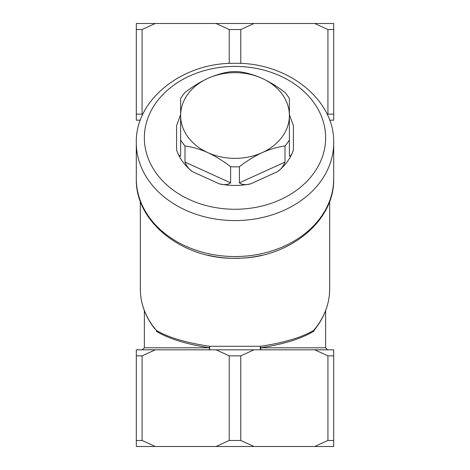 <?xml version="1.0" encoding="UTF-8"?>
<svg xmlns="http://www.w3.org/2000/svg" width="470" height="470" viewBox="0 0 470 470"><rect width="100%" height="100%" fill="white"/><g stroke="black" fill="none" stroke-linecap="round" stroke-linejoin="round"><path stroke-width="0.7" d="M329.67 201.295L329.67 288.915A94.67 74.601 180 0 1 313.649 330.439C301.646 337.472 283.939 342.748 260.539 346.272L209.461 346.272C186.014 342.736 168.313 337.454 156.351 330.439A2.015 1.686 -61.8 0 1 156.422 331.327C168.442 338.67 186.132 344.163 209.485 347.8A2.015 0.564 -82.8 0 0 209.461 346.272A2.015 0.834 -90 0 1 209.702 348.499A2.015 0.834 -90 0 1 208.915 349.815A2.015 0.57 90 0 0 209.485 347.8L144.355 347.8L142.345 349.815M327.925 355.855L327.925 440.455L333.7 440.455L333.7 349.815L314.718 349.815L327.925 355.855L333.7 355.855M229.225 440.455L216.018 446.5L155.282 446.5L142.075 440.455L136.3 440.455L136.3 349.815L216.018 349.815L229.225 355.855L229.225 440.455L240.775 440.455L240.775 355.855L253.982 349.815L314.718 349.815M229.225 355.855L240.775 355.855M142.075 440.455L142.075 355.855L155.282 349.815M136.3 355.855L142.075 355.855M327.925 440.455L314.718 446.5L333.7 446.5L333.7 440.455M314.718 446.5L253.982 446.5L240.775 440.455M216.018 446.5L253.982 446.5M136.3 440.455L136.3 446.5L155.282 446.5M216.018 349.815L253.982 349.815M140.36 120.185L136.3 120.185L136.3 29.545L142.075 29.545L155.282 23.5L333.7 23.5L333.7 114.145L327.925 114.145L327.925 29.545L333.7 29.545M333.7 114.145L333.7 120.185L329.64 120.185M136.3 29.545L136.3 23.5L155.282 23.5M240.775 63.45L240.775 29.545L253.982 23.5M229.225 63.45L229.225 29.545L240.775 29.545M142.745 114.492L142.075 114.145L136.3 114.145M142.075 114.145L142.075 29.545M314.718 23.5L327.925 29.545M216.018 23.5L229.225 29.545M327.925 114.145L327.255 114.492M327.167 305.952A94.552 74.507 180 0 1 318.666 324.053L313.578 331.327C301.599 338.659 283.909 344.146 260.515 347.8L325.645 347.8L327.655 349.815M317.802 325.334L313.649 330.439A2.015 1.686 -118.2 0 0 313.578 331.327M140.33 201.295L140.33 288.915A94.67 74.601 180 0 0 156.351 330.439L151.334 324.053A94.552 74.507 180 0 1 142.833 305.952M285.002 145.976C277.723 146.922 270.121 149.143 262.195 152.633C254.217 156.381 246.609 161.081 239.383 166.733A60.43 47.617 180 0 1 230.617 166.733C223.315 161.046 215.712 156.346 207.805 152.633C199.779 149.108 192.177 146.887 184.998 145.976A60.43 47.617 180 0 1 180.615 139.995L180.615 115.52A54.385 42.858 180 0 1 207.805 78.402A54.385 42.858 180 0 1 262.195 78.402A54.385 42.858 180 0 1 289.385 115.52A54.385 42.858 180 0 1 262.195 152.633A54.385 42.858 180 0 1 207.805 152.633A54.385 42.858 180 0 1 180.615 115.52L180.615 98.483A60.43 47.617 180 0 1 184.998 92.502C192.277 86.827 199.879 82.127 207.805 78.402C215.783 74.889 223.391 72.674 230.617 71.746A60.43 47.617 180 0 1 239.383 71.746C246.685 72.703 254.288 74.924 262.195 78.402C270.221 82.18 277.823 86.88 285.002 92.502A60.43 47.617 180 0 1 289.385 98.483L289.385 139.995A60.43 47.617 180 0 1 285.002 145.976L285.002 162.097C283.486 166.057 281.019 169.224 277.606 171.609A60.43 47.617 180 0 0 293.415 150.036C292.034 154.189 290.695 156.216 289.385 156.116L289.385 115.52M184.998 145.976L184.998 162.097L230.617 182.854C227.797 184.839 223.99 185.157 219.19 183.799A60.43 47.617 180 0 0 250.81 183.799C246.022 185.157 242.214 184.839 239.383 182.854L285.002 162.097M230.617 166.733L230.617 182.854M239.383 166.733L239.383 182.854M289.385 114.604L293.415 125.649L293.415 150.036M176.585 150.036L176.585 125.649L180.615 114.604L180.615 156.116C179.311 156.228 177.971 154.201 176.585 150.036A60.43 47.617 180 0 0 192.395 171.609C188.987 169.235 186.52 166.063 184.998 162.097M260.539 346.272A2.015 0.564 -97.2 0 0 260.515 347.8L261.085 349.815A2.015 0.834 -90 0 1 260.298 348.499A2.015 0.834 -90 0 1 260.539 346.272M261.849 255.263A94.67 74.601 180 0 1 208.151 255.263M329.67 288.915C329.611 301.358 325.939 313.067 318.666 324.053A94.552 74.507 180 0 1 315.299 328.671M154.701 328.671A94.552 74.507 180 0 1 151.334 324.053C144.061 313.067 140.389 301.358 140.33 288.915M333.7 142.804A98.7 77.779 180 0 1 235 220.577A98.7 77.779 180 0 1 136.3 142.804L136.3 178.764A98.7 77.779 0 0 0 235 256.544A98.7 77.779 0 0 0 333.7 178.764L333.7 142.804C334.834 99.411 287.088 62.222 235 63.315C182.906 62.222 135.16 99.411 136.3 142.804M235 66.411A90.645 71.428 180 0 1 313.502 173.553A90.645 71.428 180 0 1 156.498 173.553A90.645 71.428 180 0 1 235 66.411M250.81 183.799L277.606 171.609M192.395 171.609L219.19 183.799M144.355 310.588L144.355 347.8M325.645 310.588L325.645 347.8M136.3 178.764C135.107 222.856 184.422 260.357 237.291 258.23C288.568 258.318 334.781 221.464 333.7 178.764"/></g></svg>
